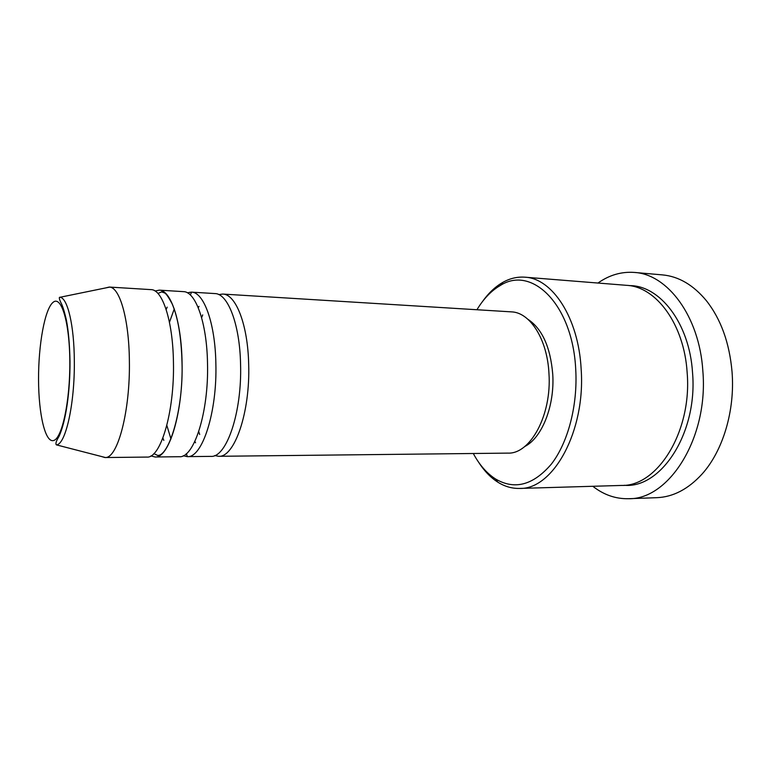 <?xml version="1.0" encoding="UTF-8"?>
<svg xmlns="http://www.w3.org/2000/svg" width="771" height="771" viewBox="0 0 771 771"><rect width="100%" height="100%" fill="white"/><g stroke="black" fill="none" stroke-linecap="round" stroke-linejoin="round"><path stroke-width="1.16" d="M218.791 294.589L222.713 294.059C235.762 294.002 247.896 324.601 248.676 364.317C250.305 412.437 234.403 457.849 218.598 456.297L214.714 455.565M198.263 307.745L199.014 306.366M187.392 292.807L191.43 292.132L214.974 293.578C227.85 293.51 239.81 324.205 240.562 364.066C242.142 412.369 226.433 457.945 210.849 456.374L187.266 456.634L183.267 455.748M191.43 292.132C203.756 292.007 215.186 323.001 215.861 363.314C217.316 412.157 202.185 458.234 187.266 456.634M166.141 309.47L167.182 307.147M155.096 291.024L159.26 290.147L183.469 291.64C195.612 291.496 206.859 322.596 207.505 363.054C208.912 412.08 193.984 458.34 179.296 456.721L155.038 456.991L150.923 455.902M159.26 290.147C170.825 289.954 181.493 321.362 182.052 362.283C183.325 411.868 169.022 458.639 155.038 456.991M105.646 287.93L109.251 287.053L151.077 289.636C162.44 289.433 172.916 320.938 173.436 362.013C174.66 411.791 160.58 458.735 146.837 457.078L104.933 457.54L101.377 456.49M473.298 453.493C479.408 464.884 486.819 473.375 495.531 478.974C514.604 490.202 533.224 485.229 551.381 464.075C567.967 442.727 577.845 405.44 575.725 369.348C572.67 304.458 531.807 265.137 500.427 285.415C491.445 290.571 483.619 298.676 476.941 309.74M482.405 301.673C488.467 293.125 495.29 286.687 502.875 282.35C509.959 278.37 517.293 276.644 524.878 277.184C552.219 278.235 578.51 317.633 581.141 368.952C585.738 431.49 552.874 489.807 519.529 488.428C511.925 488.592 504.697 486.501 497.815 482.164C490.462 477.451 483.976 470.667 478.357 461.829M628.596 498.712L656.776 497.68C673.102 497.035 688.175 489.18 702.005 474.117C722.861 451.093 735.158 410.625 732.045 371.853C729.491 342.931 720.943 319.213 706.4 300.719C693.351 284.981 678.692 276.375 662.424 274.89L634.331 272.433C667.426 274.119 699.403 316.158 702.834 370.841C708.703 437.629 669.074 499.762 628.596 498.712C615.672 499.001 603.741 494.857 592.812 486.279M524.878 277.184L626.659 285.337C656.044 286.639 684.195 324.109 687.144 372.509C692.242 431.461 657.441 486.559 621.599 485.441L519.529 488.428M195.555 442.795L194.88 441.388M222.713 294.059L511.424 311.87C529.956 312.303 547.333 339.192 548.962 373.492C551.882 415.029 530.323 454.292 507.848 453.117L218.598 456.297M527.971 319.329C542.177 328.841 550.436 347.114 552.74 374.147C554.831 405.864 541.917 437.986 524.743 446.505M109.251 287.053L109.694 287.101C119.852 287.612 129.017 319.445 129.374 360.674C130.338 410.731 117.732 458.234 105.376 457.521L104.933 457.54M163.809 440.414L162.883 438.034L163.818 440.386M597.959 283.044C609.312 275.035 621.426 271.498 634.331 272.433M38.55 379.428C38.598 414.258 45.267 443.267 53.691 440.492C62.104 438.333 70.151 400.843 69.824 361.503C69.612 322.095 61.275 295.062 53.035 302.367C44.776 309.094 38.396 344.647 38.55 379.428M74.324 361.001C74.864 403.898 65.525 444.992 56.35 444.857C55.329 443.768 56.206 440.973 58.972 436.473C65.93 421.515 70.171 391.263 69.997 361.426C69.669 344.685 68.474 330.923 66.393 320.129C64.359 311.262 62.49 305.374 60.803 302.444C59.097 298.734 58.866 296.999 60.08 297.259C67.617 298.011 74.199 325.632 74.324 361.001M629.252 285.627C659.581 285.068 689.496 322.885 692.541 372.682C697.822 433.109 660.911 488.766 624.192 485.287M201.617 317.671L202.715 314.896M169.456 322.278L174.265 308.93M187.43 292.835L190.273 292.276C191.487 292.402 191.449 293.25 190.177 294.84M166.15 309.499L167.191 307.166M153.863 453.618L157.612 455.401C168.82 456.577 183.623 409.893 182.004 362.303C181.31 337.139 178.014 317.613 172.097 303.726C164.83 290.436 164.994 293.703 161.746 291.862L157.92 293.452M495.531 478.974L497.815 482.164M56.35 444.857L105.376 457.521M60.08 297.259L109.694 287.101M500.427 285.415L502.875 282.35M166.844 425.409L170.969 438.988M183.305 455.728L186.119 456.422C187.334 456.374 187.343 455.516 186.148 453.868M198.735 431.644L199.689 434.468"/></g></svg>
